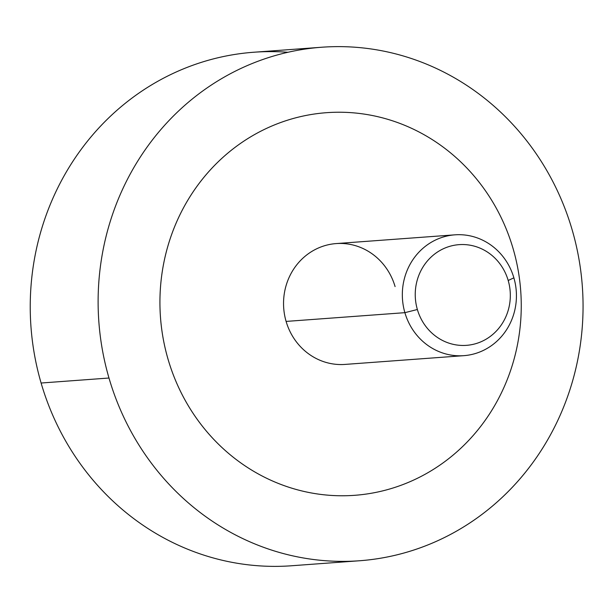 <?xml version="1.0" encoding="UTF-8"?>
<svg xmlns="http://www.w3.org/2000/svg" width="613" height="613" viewBox="0 0 613 613"><rect width="100%" height="100%" fill="white"/><g stroke="black" fill="none" stroke-linecap="round" stroke-linejoin="round"><path stroke-width="0.92" d="M359.502 560.757L291.612 565.761A257.452 242.388 -94.2 0 1 41.102 383.025L108.984 378.022A257.452 242.388 85.8 0 0 359.502 560.757A257.452 242.388 85.8 0 0 572.19 229.975A257.452 242.388 85.8 0 0 321.672 47.239A257.452 242.388 85.8 0 0 108.984 378.022L41.102 383.025A257.452 242.388 -94.2 0 1 253.79 52.243L321.672 47.239M287.918 52.281A257.452 242.388 85.8 0 0 41.102 383.025A257.452 242.388 85.8 0 0 291.619 565.761M108.984 378.022A257.452 242.388 -94.2 0 1 268.8 57.499A257.452 242.388 -94.2 0 1 572.19 229.975A257.452 242.388 -94.2 0 1 412.373 550.505A257.452 242.388 -94.2 0 1 108.984 378.022M168.023 359.157A191.831 180.605 85.8 0 0 354.682 495.312A191.831 180.605 -94.2 0 1 354.674 495.312A191.831 180.605 -94.2 0 1 168.023 359.157A191.831 180.605 -94.2 0 1 287.106 120.332A191.831 180.605 -94.2 0 1 513.158 248.847A191.831 180.605 -94.2 0 1 394.082 487.664A191.831 180.605 -94.2 0 1 168.031 359.157A191.831 180.605 -94.2 0 1 326.491 112.685A191.831 180.605 85.8 0 0 168.023 359.157L168.031 359.157A191.831 180.605 85.8 0 0 354.682 495.312A191.831 180.605 85.8 0 0 513.158 248.847A191.831 180.605 85.8 0 0 326.499 112.685A191.831 180.605 -94.2 0 1 326.499 112.685A191.831 180.605 85.8 0 0 168.031 359.157M508.192 280.486L513.878 277.835A60.58 57.032 -94.2 0 1 476.278 353.249A60.58 57.032 -94.2 0 1 404.886 312.668L417.369 309.511A50.481 47.53 85.8 0 0 476.853 343.334A50.481 47.53 85.8 0 0 508.192 280.486A50.481 47.53 -94.2 0 1 476.853 343.334A50.481 47.53 -94.2 0 1 417.369 309.511A50.481 47.53 -94.2 0 1 448.701 246.664A50.481 47.53 -94.2 0 1 508.192 280.486A50.481 47.53 85.8 0 0 448.701 246.664A50.481 47.53 85.8 0 0 417.369 309.511L404.886 312.668A60.58 57.032 -94.2 0 1 442.494 237.246A60.58 57.032 -94.2 0 1 513.878 277.835L508.192 280.486M463.834 355.663L345.042 364.413A60.58 57.032 -94.2 0 1 286.102 321.419L404.886 312.668A60.58 57.032 85.8 0 0 463.834 355.663A60.58 57.032 85.8 0 0 513.878 277.835A60.58 57.032 85.8 0 0 454.938 234.833A60.58 57.032 85.8 0 0 404.886 312.668L286.102 321.419A60.58 57.032 -94.2 0 1 336.146 243.583L454.938 234.833M395.086 286.585A60.58 57.032 85.8 0 0 323.702 245.997A60.58 57.032 85.8 0 0 286.102 321.419"/></g></svg>
